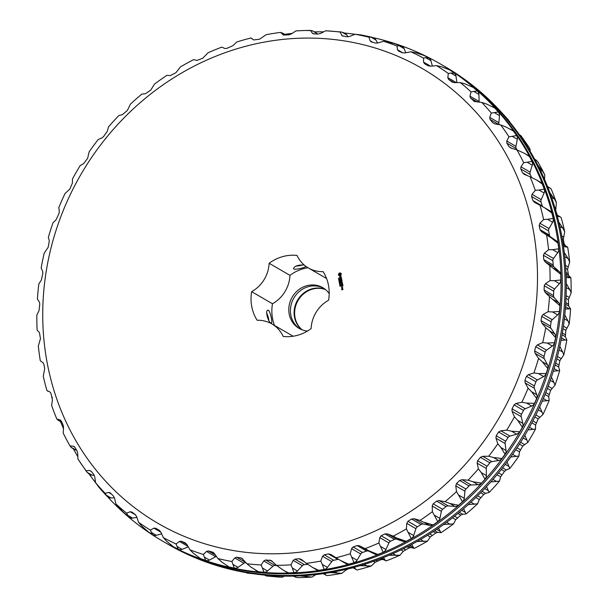 <?xml version="1.0" encoding="UTF-8"?>
<svg xmlns="http://www.w3.org/2000/svg" width="608" height="608" viewBox="0 0 608 608"><rect width="100%" height="100%" fill="white"/><g stroke="black" fill="none" stroke-linecap="round" stroke-linejoin="round"><path stroke-width="0.91" d="M299.942 328.852A23.56 21.668 120.1 0 1 293.824 298.095A23.56 21.668 120.1 0 1 323.562 288.139M329.202 293.603A23.56 21.668 -59.9 0 0 322.757 287.652A23.56 21.668 -59.9 0 0 292.197 297.152A23.56 21.668 -59.9 0 0 299.121 328.404A23.56 21.668 -59.9 0 0 307.481 331.041M301.895 329.741A23.56 21.668 120.1 0 1 297.51 300.238A23.56 21.668 120.1 0 1 325.303 289.4M307.952 267.74A41.549 38.22 -59.9 0 0 289.948 275.34L269.124 263.264A41.549 38.22 120.1 0 1 297.016 255.436A32.064 29.496 120.1 0 0 308.309 267.946L326.58 278.54M274.482 325.432A41.549 38.22 -59.9 0 1 272.468 303.757A32.064 29.496 -59.9 0 0 289.948 275.34M293.102 336.239A32.064 29.496 -59.9 0 0 292.752 336.026L271.936 323.95A32.064 29.496 120.1 0 1 283.222 336.467A41.549 38.22 120.1 0 0 311.114 328.639A32.064 29.496 120.1 0 1 328.594 300.215A41.549 38.22 120.1 0 0 323.091 271.632A32.064 29.496 120.1 0 1 308.309 267.946M302.176 329.848A23.56 21.668 120.1 0 1 298.026 300.534A23.56 21.668 120.1 0 1 325.531 289.59M304.16 264.982C298.201 264.822 294.667 265.962 293.565 268.402C292.851 270.507 303.84 268.014 306.067 266.494M269.124 263.264A32.064 29.496 120.1 0 1 251.644 291.68A41.549 38.22 120.1 0 0 257.154 320.264A32.064 29.496 120.1 0 1 271.936 323.95M272.468 303.757L251.644 291.68M270.796 322.825C268.44 322.726 264.852 310.3 267.794 310.354C269.678 308.484 272.992 323.205 271.328 322.954L270.796 322.825M338.01 544.646A263.006 241.916 120.1 0 1 55.974 230.584A263.006 241.916 120.1 0 1 476.376 112.609A263.006 241.916 120.1 0 1 338.01 544.646M341.369 273.76L340.206 272.87L339.142 273.167L338.443 274.299L338.656 275.394L339.69 276.04L340.761 275.743L341.369 273.76M341.286 276.883L340.503 276.678L340.085 277.917L339.766 276.974L339.72 277.81L340.503 278L340.913 276.762L341.24 277.712L341.286 276.883M341.392 277.924L341.407 278.51L339.956 279.019L341.445 278.7L341.643 279.239L341.392 277.924M341.985 280.493L341.696 279.49L340.146 280.022L340.434 281.033L340.343 280.068L340.898 279.908L341.141 280.638L341.088 279.855L341.635 279.703L341.985 280.493M338.755 278.768L338.474 278.213L338.724 278.662L339.158 278.114L338.755 278.768M339.203 279.353L338.572 278.988L339.332 278.776L339.203 279.353M338.808 280.227L339.393 279.543L338.694 279.634L339.454 279.422L338.93 280.09L339.568 280.014L338.808 280.227M339.872 281.588L339.074 281.595L339.652 281.139L338.968 281.04L339.69 280.622L339.188 281.504L339.872 281.588M341.202 281.983L341.977 280.957L340.51 281.367L341.673 281.238L340.928 282.059L341.901 282.393L340.685 282.834L342.274 282.492L341.202 281.983L342.327 282.34M342.289 283.092L342.562 283.997L342.342 282.88L340.799 283.412L341.552 283.298L341.795 284.027L341.734 283.244L342.289 283.092L342.456 283.936M342.654 284.491L341.073 284.833L342.654 284.491M342.676 285.114L342.95 286.018L342.737 284.894L341.263 285.312L341.369 286.368L341.384 285.471L341.947 285.319L342.182 286.041L342.129 285.266L342.676 285.114L342.844 285.958M339.256 282.545L339.538 281.952L339.142 281.952L339.902 281.74L340.016 282.332L339.256 282.545M339.393 283.252L339.294 282.758L340.054 282.545L339.393 283.252M339.971 284.156L339.576 283.761L340.176 283.594L339.971 284.156M339.652 284.172L340.282 283.662M340.1 284.833L339.712 284.445L340.305 284.278L340.1 284.833M339.788 284.848L340.419 284.339M339.849 285.616L339.75 285.091L340.48 284.909L339.849 285.616M340.358 286.193L339.971 285.798L340.564 285.638L340.358 286.193M340.047 286.208L340.678 285.699M341.681 287.979L342.6 287.721L342.388 287.098L341.643 287.31L341.795 288.048L341.574 287.424M342.6 288.2L341.749 288.336L342.593 288.785L342.6 288.2M342.935 289.469L342.722 288.846L342.281 289.545L341.658 289.241L341.871 289.864L342.935 289.469M295.936 266.061A6.544 1.763 169.1 0 0 302.754 264.86M266.684 313.173A6.544 1.862 -105.7 0 1 268.88 320.591M354.456 562.446A4.91 4.514 120.1 0 0 357.071 560.219L360.734 553.972A3.276 3.01 120.1 0 1 362.558 552.459L366.586 551.068A3.276 3.01 120.1 0 1 368.82 551.19L359.67 545.878L357.124 545.589L353.104 546.972L351.584 548.659L350.216 553.766A272.817 250.944 120.1 0 1 343.132 555.864A272.817 250.944 120.1 0 1 336.011 557.749L330.706 554.374M359.67 545.878L365.096 548.644A272.817 250.944 120.1 0 0 378.883 542.99L379.772 537.639L381.125 535.754L384.993 533.9L387.554 533.923L393.224 536.134A272.817 250.944 120.1 0 0 406.402 528.899L406.775 523.366L407.938 521.307L411.608 519.012L414.154 518.761L419.999 520.41A272.817 250.944 120.1 0 0 432.387 511.685L432.22 506.038L433.177 503.819L436.605 501.121L439.105 500.604L445.064 501.676A272.817 250.944 120.1 0 0 456.502 491.583L455.78 485.883L456.509 483.542L459.64 480.464L462.065 479.697L468.076 480.191A272.817 250.944 120.1 0 0 478.405 468.859L477.128 463.174L477.614 460.742L480.404 457.33L482.737 456.319L488.726 456.236A272.817 250.944 120.1 0 0 497.808 443.825L495.976 438.224L496.212 435.731L498.628 432.03L500.825 430.791L506.738 430.137A272.817 250.944 120.1 0 0 514.444 416.814L512.065 411.358L512.05 408.834L514.049 404.905L516.093 403.454L521.862 402.253A272.817 250.944 120.1 0 0 528.094 388.193L525.183 382.956L524.902 380.433L526.475 376.314L528.337 374.68L533.9 372.955A272.817 250.944 120.1 0 0 538.574 358.355L535.154 353.392L534.614 350.9L535.724 346.659L537.388 344.858L542.686 342.646A272.817 250.944 120.1 0 0 545.741 327.697L541.834 323.068L541.036 320.644L541.675 316.327L543.119 314.397L548.104 311.729A272.817 250.944 120.1 0 0 549.488 296.636L545.148 292.395L544.092 290.062L544.251 285.73L545.46 283.7L550.073 280.622A272.817 250.944 120.1 0 0 549.776 265.59L545.034 261.782L543.742 259.578L543.415 255.292L544.38 253.179L548.576 249.751A272.817 250.944 120.1 0 0 546.6 234.984L541.5 231.656L539.98 229.596L539.174 225.416L539.889 223.258L543.628 219.526A272.817 250.944 120.1 0 0 540.003 205.23L534.599 202.411L532.866 200.526L531.597 196.513L532.046 194.34L535.291 190.372A272.817 250.944 120.1 0 0 530.062 176.723L524.423 174.443L522.492 172.763L520.775 168.963L520.957 166.805L523.693 162.663A272.817 250.944 120.1 0 0 516.929 149.857L511.108 148.139L509.002 146.68L506.859 143.146L506.783 141.041L508.972 136.785A272.817 250.944 120.1 0 0 500.772 124.997L494.828 123.857L492.579 122.626L490.033 119.404L489.706 117.382L491.34 113.08A272.817 250.944 120.1 0 0 481.81 102.471L474.027 101.376M523.845 174.162L524.423 174.443M479.218 102.228A3.276 3.01 120.1 0 1 479.104 101.468L469.954 96.163L470.531 98.07L474.757 101.696M469.954 96.163L471.04 91.884A272.817 250.944 120.1 0 0 460.302 82.589L454.305 82.604L452.147 82.088M456.327 82.597L447.807 77.657L448.613 79.428L452.481 82.255M447.807 77.657L448.332 73.469A272.817 250.944 120.1 0 0 436.544 65.618L430.616 66.204L423.548 62.115L424.574 63.726L428.093 65.755L430.616 66.204M423.548 62.115L423.525 58.087A272.817 250.944 120.1 0 0 410.841 51.786L405.05 52.926L402.496 52.752L398.749 51.178L397.518 49.757L396.963 45.95A272.817 250.944 120.1 0 0 383.557 41.283L377.963 42.948L375.402 43.054L371.473 41.952L370.059 40.744L369.003 37.217A272.817 250.944 120.1 0 0 355.049 34.253L349.714 36.412L347.183 36.784L342.205 35.872L340.016 32.019A272.817 250.944 120.1 0 0 325.713 30.78L320.69 33.402L318.22 34.033L314.078 33.934L312.383 33.197L312.862 33.63M370.857 41.701L371.473 41.952M313.546 33.873L312.383 33.197L310.407 30.408A272.817 250.944 120.1 0 0 304.996 30.499A272.817 250.944 120.1 0 0 295.936 30.924L291.278 33.957L288.891 34.838L283.229 34.99M283.586 35.15L280.562 32.414A272.817 250.944 120.1 0 0 266.129 34.679L259.608 39.193L253.703 39.938M253.802 39.991L250.899 38.008A272.817 250.944 120.1 0 0 236.687 41.998L232.894 45.699L226.746 48.42L224.816 48.48L221.806 47.12A272.817 250.944 120.1 0 0 208.02 52.774L202.745 58.254L196.924 60.435L193.678 59.622A272.817 250.944 120.1 0 0 180.5 66.857L175.94 72.702L170.331 75.597L166.904 75.346A272.817 250.944 120.1 0 0 154.516 84.071L150.693 90.182L145.38 93.754L141.839 94.08A272.817 250.944 120.1 0 0 130.401 104.181L127.361 110.458L122.421 114.661L118.826 115.573A272.817 250.944 120.1 0 0 108.498 126.905L107.358 131.184L103.466 136.671L101.749 138.039L98.177 139.528A272.817 250.944 120.1 0 0 89.095 151.939L87.658 158.27L83.661 163.567L80.165 165.627A272.817 250.944 120.1 0 0 72.458 178.95L72.42 183L69.821 189.103L65.041 193.511A272.817 250.944 120.1 0 0 58.809 207.564L59.303 211.402L58.968 213.568L56.149 219.678L53.002 222.809A272.817 250.944 120.1 0 0 48.328 237.409L49.332 240.966L48.146 247.35L44.217 253.118A272.817 250.944 120.1 0 0 41.162 268.067L42.651 271.29L42.834 273.364L41.367 279.961L38.806 284.035A272.817 250.944 120.1 0 0 37.415 299.121L39.338 301.963L39.778 303.939L39.026 310.665L36.83 315.142A272.817 250.944 120.1 0 0 37.126 330.167L39.452 332.576L40.455 338.709L38.327 346.013A272.817 250.944 120.1 0 0 40.303 360.772L42.978 362.702L43.89 364.405L44.696 368.585L43.274 376.23A272.817 250.944 120.1 0 0 46.9 390.534L49.886 391.947L51.004 393.475L52.44 400.018L51.612 405.392A272.817 250.944 120.1 0 0 56.84 419.034L60.063 419.915L61.378 421.238L63.095 425.045L63.521 427.553L63.209 433.101A272.817 250.944 120.1 0 0 67.078 440.64L69.973 445.9A272.817 250.944 120.1 0 1 67.078 440.64M301.028 559.238L299.128 558.76L294.979 559.162L293.2 560.401L290.966 564.832A272.817 250.944 120.1 0 1 276.496 565.356L271.259 560.523L265.65 559.968L263.796 560.956L261.189 564.976A272.817 250.944 120.1 0 1 246.886 563.745L241.809 558.212L236.687 557.217L234.772 557.946L231.853 561.511A272.817 250.944 120.1 0 1 217.9 558.539L214.426 553.614L212.397 552.049L208.468 550.954L206.522 551.41L203.346 554.481A272.817 250.944 120.1 0 1 189.939 549.807L186.968 544.601L185.121 542.822L181.374 541.249L179.428 541.432L176.062 543.978A272.817 250.944 120.1 0 1 163.377 537.67L160.938 532.243L159.296 530.275L155.777 528.246L153.87 528.154L150.366 530.146A272.817 250.944 120.1 0 1 138.571 522.295L136.678 516.701L135.257 514.573L132.02 512.111L130.18 511.754L126.601 513.175A272.817 250.944 120.1 0 1 115.87 503.88L114.524 498.195L113.339 495.93L110.428 493.073L108.68 492.45L105.093 493.293A272.817 250.944 120.1 0 1 95.562 482.676L94.78 476.976L93.837 474.597L91.291 471.375L89.657 470.508L86.131 470.767A272.817 250.944 120.1 0 1 77.93 458.979L77.702 453.317L77.011 450.862L74.868 447.328L73.378 446.219L69.973 445.9L71.828 447.906L74.769 449.616A4.91 4.514 120.1 0 0 75.97 450.08L76.631 450.224M73.994 446.424L74.556 446.903M110.428 493.073L109.904 492.662M213.081 552.338L213.727 552.824M301.553 559.596L306.341 563.35A272.817 250.944 120.1 0 0 320.773 561.078L322.597 556.282L324.262 554.808L328.373 553.911L330.874 554.473M339.074 273.509L339.044 273.889M339.142 273.167L339.188 273.577M341.172 277.309L341.172 277.719M341.111 276.982L341.286 277.37M339.636 277.377L339.834 277.879M339.766 276.974L339.75 277.438M340.503 276.678L340.45 277.917M341.05 276.617L340.609 276.746M341.498 277.985L341.521 278.578L339.956 279.019M341.536 279.163L341.445 278.7M341.635 279.703L341.909 280.607M341.027 280.562L340.898 279.908M340.328 280.957L340.146 280.022M341.802 279.551L340.328 279.969M338.572 278.988L339.348 278.867M338.694 279.634L339.477 279.513M338.93 280.09L339.568 280.007M339.089 281.154L339.781 281.124M339.188 281.504L339.864 281.55M341.901 282.393L340.875 282.773M341.673 281.238L341.073 282.028M342.076 281.025L340.617 281.436M341.681 283.951L341.552 283.298M342.456 282.94L340.989 283.351M342.73 284.369L341.263 284.78M342.068 285.973L341.947 285.319M341.369 286.368L341.187 285.426M342.844 284.962L341.369 285.372M339.256 282.028L339.918 281.831M339.294 282.758L340.077 282.636M339.766 284.232L340.222 283.799L339.659 283.814L340.077 284.004M339.895 284.916L340.358 284.476L339.788 284.498L340.214 284.681M340.161 286.277L340.617 285.836L340.146 285.806L340.586 286.102M342.494 287.166L341.757 287.371M342.228 288.306L342.661 288.595M342.669 288.078L341.932 288.283M341.764 289.796L341.658 289.241M342.198 289.089L342.395 289.613M342.828 288.906L342.38 289.036M336.011 557.749L340.48 560.47L348.658 564.163L351.622 563.35L354.586 562.499L353.833 562.202L350.216 553.766M377.902 554.367A4.91 4.514 120.1 0 1 374.817 554.108L368.82 551.19M374.817 554.108L365.096 548.644M369.694 551.144L377.963 554.45L383.709 552.094L382.964 551.828L378.883 542.99M383.595 552.049A4.91 4.514 120.1 0 0 385.943 549.548L388.922 542.952A3.276 3.01 120.1 0 1 390.579 541.234L394.455 539.387A3.276 3.01 120.1 0 1 396.705 539.228L387.554 533.923M406.174 541.257A4.91 4.514 120.1 0 1 403.036 541.378L396.705 539.228M403.036 541.378L393.224 536.134M397.921 538.414L406.228 541.333L411.722 538.316L410.978 538.08L406.402 528.899M411.608 538.278A4.91 4.514 120.1 0 0 413.676 535.542L415.918 528.679A3.276 3.01 120.1 0 1 417.392 526.786L421.063 524.499A3.276 3.01 120.1 0 1 423.305 524.066L414.154 518.761M433.018 524.909A4.91 4.514 120.1 0 1 429.886 525.418L423.305 524.066M429.886 525.418L419.999 520.41M424.772 522.454L433.078 524.985L438.246 521.345L437.502 521.147L432.387 511.685M438.14 521.314A4.91 4.514 120.1 0 0 439.888 518.373L441.37 511.343A3.276 3.01 120.1 0 1 442.632 509.306L446.059 506.601A3.276 3.01 120.1 0 1 448.256 505.909L439.105 500.604M458.09 505.552A4.91 4.514 120.1 0 1 454.997 506.441L448.256 505.909M454.997 506.441L449.882 503.477L445.064 501.676M449.882 503.477L457.794 505.119L458.143 505.628L462.916 501.418L462.179 501.243L456.502 491.583M462.81 501.395A4.91 4.514 120.1 0 0 464.231 498.294L464.93 491.188A3.276 3.01 120.1 0 1 465.964 489.03L469.095 485.952A3.276 3.01 120.1 0 1 471.215 485.002L462.065 479.697M481.034 483.451A4.91 4.514 120.1 0 1 478.032 484.705L471.215 485.002M478.032 484.705L472.918 481.741L468.076 480.191M472.918 481.741L480.715 482.995L481.095 483.527L485.404 478.8L484.682 478.656L481.255 472.591L478.405 468.859M485.306 478.777A4.91 4.514 120.1 0 0 486.37 475.562L486.278 468.479A3.276 3.01 120.1 0 1 487.076 466.23L489.866 462.817A3.276 3.01 120.1 0 1 491.88 461.624L482.737 456.319M501.554 458.903A4.91 4.514 120.1 0 1 498.674 460.507L491.88 461.624M498.674 460.507L493.559 457.543L488.726 456.236M493.559 457.543L501.212 458.432L501.608 458.972L505.4 453.796L504.693 453.674L500.893 447.518L497.808 443.825M505.301 453.781A4.91 4.514 120.1 0 0 506.008 450.49L505.126 443.528A3.276 3.01 120.1 0 1 505.666 441.21L508.083 437.517A3.276 3.01 120.1 0 1 509.975 436.096L500.825 430.791M519.361 432.235A4.91 4.514 120.1 0 1 516.656 434.173L509.975 436.096M516.656 434.173L511.533 431.209L506.738 430.137M511.533 431.209L518.989 431.756L519.422 432.303L522.637 426.748L521.953 426.649L517.758 420.447L514.444 416.814M522.546 426.732A4.91 4.514 120.1 0 0 522.88 423.419L521.216 416.67A3.276 3.01 120.1 0 1 521.504 414.322L523.511 410.385A3.276 3.01 120.1 0 1 525.244 408.758L516.093 403.454M534.219 403.811A4.91 4.514 120.1 0 1 531.719 406.06L525.244 408.758M531.719 406.06L526.604 403.089L521.862 402.253M526.604 403.089L533.824 403.332L534.28 403.879L536.887 398.02L536.218 397.936L531.635 391.742L528.094 388.193M536.788 398.004A4.91 4.514 120.1 0 0 536.75 394.706L534.333 388.261A3.276 3.01 120.1 0 1 534.364 385.92L535.929 381.801A3.276 3.01 120.1 0 1 537.487 379.985L528.337 374.68M545.923 374.011A4.91 4.514 120.1 0 1 543.674 376.542L537.487 379.985M543.674 376.542L538.551 373.57L533.9 372.955M538.551 373.57L545.505 373.532L545.992 374.087L547.945 367.992L547.299 367.931L542.328 361.783L538.574 358.355M547.854 367.984A4.91 4.514 120.1 0 0 547.443 364.754L544.304 358.697A3.276 3.01 120.1 0 1 544.069 356.387L545.178 352.138A3.276 3.01 120.1 0 1 546.531 350.17L537.388 344.858M554.329 343.246A4.91 4.514 120.1 0 1 552.345 346.02L546.531 350.17M552.345 346.02L547.23 343.056L542.686 342.646M547.23 343.056L553.88 342.775L554.397 343.322L555.674 337.09L555.051 337.045L549.693 330.988L545.741 327.697M555.583 337.075A4.91 4.514 120.1 0 0 554.808 333.952L550.985 328.373A3.276 3.01 120.1 0 1 550.491 326.124L551.129 321.814A3.276 3.01 120.1 0 1 552.269 319.702L543.119 314.397M559.299 311.927A4.91 4.514 120.1 0 1 557.627 314.914L552.269 319.702M557.627 314.914L552.512 311.942L548.104 311.729M552.512 311.942L558.836 311.463L559.383 312.01L559.96 305.71L549.488 296.636M559.869 305.702A4.91 4.514 120.1 0 0 558.744 302.731L554.291 297.7A3.276 3.01 120.1 0 1 553.546 295.549L553.706 291.217A3.276 3.01 120.1 0 1 554.61 289.005L545.46 283.7M560.789 280.486A4.91 4.514 120.1 0 1 559.444 283.64L554.61 289.005M559.444 283.64L554.329 280.668L550.073 280.622M554.329 280.668L560.302 280.03L560.88 280.562L560.751 274.292L549.776 265.59M560.66 274.284A4.91 4.514 120.1 0 0 559.208 271.502L554.184 267.094A3.276 3.01 120.1 0 1 553.196 265.058L552.87 260.779A3.276 3.01 120.1 0 1 553.531 258.491L544.38 253.179M558.767 249.333A4.91 4.514 120.1 0 1 557.772 252.616L553.531 258.491M557.772 252.616L552.649 249.652L548.576 249.751M552.649 249.652L558.258 248.892L558.866 249.417L558.038 243.253L551.061 237.728L546.6 234.984M557.939 243.246A4.91 4.514 120.1 0 0 556.176 240.7L550.65 236.96A3.276 3.01 120.1 0 1 549.434 235.083L548.629 230.903A3.276 3.01 120.1 0 1 549.032 228.57L539.889 223.258M553.257 218.895A4.91 4.514 120.1 0 1 552.626 222.27L549.032 228.57M552.626 222.27L547.512 219.306L543.628 219.526M547.512 219.306L552.74 218.485L553.364 218.986L551.851 213.02L544.586 207.761L540.003 205.23M549.7 210.725A4.91 4.514 120.1 0 1 549.913 210.839L544.586 207.761M542.625 206.674A3.276 3.01 120.1 0 1 542.321 206.013L541.052 201.993A3.276 3.01 120.1 0 1 541.196 199.644L532.046 194.34M544.335 189.59A4.91 4.514 120.1 0 1 544.092 193.01L541.196 199.644M544.092 193.01L538.969 190.046L535.291 190.372M538.969 190.046L543.81 189.202L544.464 189.681L542.283 183.988L536.742 180.097L530.062 176.723M531.597 177.468L530.229 174.443A3.276 3.01 120.1 0 1 530.108 172.117L520.957 166.805M532.122 161.812A4.91 4.514 120.1 0 1 532.266 165.232L530.108 172.117M532.266 165.232L527.151 162.26L523.693 162.663M527.151 162.26L531.597 161.447L532.274 161.91L529.446 156.568L525.061 153.649L516.929 149.857M517.104 149.933L516.314 148.626A3.276 3.01 120.1 0 1 515.934 146.346L506.783 141.041M516.785 135.926A4.91 4.514 120.1 0 1 517.324 139.3L515.934 146.346M517.324 139.3L512.21 136.336L508.972 136.785M512.21 136.336L516.26 135.599L516.96 136.032L513.532 131.115L505.59 126.821L500.772 124.997M499.366 124.724A3.276 3.01 120.1 0 1 498.856 122.694L489.706 117.382M481.81 102.471L486.651 104.052L494.752 107.981L498.727 112.412A37.514 34.504 120.1 0 0 498.514 112.282A4.91 4.514 120.1 0 1 499.464 115.588L498.856 122.694M499.464 115.588L494.35 112.617L491.34 113.08M498.727 112.412L498.013 112.001L494.35 112.617M460.302 82.589L465.143 83.919L473.351 87.476L477.827 91.36A37.514 34.504 120.1 0 0 477.599 91.261A4.91 4.514 120.1 0 1 478.922 94.392L479.104 101.468M478.922 94.392L473.807 91.428L471.04 91.884M477.827 91.36L477.105 90.972L473.807 91.428M436.544 65.618L441.347 66.713L449.631 69.882L454.548 73.158A37.514 34.504 120.1 0 0 454.305 73.089A4.91 4.514 120.1 0 1 455.977 76.023L456.904 82.597M455.977 76.023L450.862 73.051L448.332 73.469M454.548 73.158L450.862 73.051M430.95 60.709L425.828 57.737L428.944 58.026A37.514 34.504 120.1 0 1 429.195 58.064L428.944 58.026A4.91 4.514 120.1 0 1 430.95 60.709L432.334 66.036M425.828 57.737L423.525 58.087M429.195 58.064L423.586 55.32L415.591 52.645L410.841 51.786M383.557 41.283L394.06 43.442L402.329 46.504A4.91 4.514 120.1 0 1 404.16 48.663L405.772 52.782M404.16 48.663L399.046 45.691L396.963 45.95M401.926 46.269A37.514 34.504 120.1 0 1 402.108 46.269L401.561 46.056M399.046 45.691L401.364 45.98M375.987 40.052L370.872 37.08L374.384 38.38A4.91 4.514 120.1 0 1 375.987 40.052L377.598 43.046M370.872 37.08L369.003 37.217M372.104 37.263L361.258 34.96L355.049 34.253M343.345 32.536L345.481 33.774A4.91 4.514 120.1 0 1 346.803 34.983L348.088 36.807M346.803 34.983L341.688 32.019L325.713 30.78M343.497 32.961L341.688 32.019L340.016 32.019M317.004 33.539L311.889 30.575L316.016 32.741A4.91 4.514 120.1 0 1 317.004 33.539L317.437 34.01M311.889 30.575L304.996 30.499M285.95 35.127L280.562 32.414M281.884 32.764L286.064 35.112M252.069 38.562L250.899 38.008M47.964 391.278L46.9 390.534M61.94 422.492L56.84 419.034M88.677 473.32L86.959 472.218L77.93 458.979M94.324 475.395L92.074 475.182L86.959 472.218L86.131 470.767M114.433 497.853L111.013 497.952A4.91 4.514 120.1 0 1 108.756 497.39L106.681 495.991L99.317 487.776L95.562 482.676M106.681 495.991L105.093 493.293M136.922 517.423L132.521 518.084A4.91 4.514 120.1 0 1 129.732 517.568L123.036 511.989L115.87 503.88M129.329 517.332A37.514 34.504 120.1 0 0 129.428 517.492L128.964 517.119M128.805 516.99L126.601 513.175M153.155 535.093A37.514 34.504 120.1 0 1 152.996 534.896L148.23 531.818L141.687 525.988L138.571 522.295M152.502 534.607L150.366 530.146M152.996 534.896A4.91 4.514 120.1 0 0 156.317 535.291L161.652 533.832M178.881 549.541A37.514 34.504 120.1 0 1 178.706 549.366L173.592 546.911L166.721 541.302L163.377 537.67M178.205 549.077L176.062 543.978M178.706 549.366A4.91 4.514 120.1 0 0 182.073 549.358L188.26 546.866M206.264 560.652A37.514 34.504 120.1 0 1 206.066 560.5L200.67 558.699L193.504 553.341L189.939 549.807M205.572 560.211L203.346 554.481M206.066 560.5A4.91 4.514 120.1 0 0 209.448 560.082L215.673 556.715A3.276 3.01 120.1 0 1 216.41 556.426M234.886 568.237A37.514 34.504 120.1 0 1 234.726 568.146L229.117 567.028L221.677 561.952L217.9 558.539M234.232 567.857L231.853 561.511M234.726 568.146A4.91 4.514 120.1 0 0 238.062 567.325L243.914 563.251A3.276 3.01 120.1 0 1 245.966 562.681M276.678 565.493L275.112 565.455A3.276 3.01 120.1 0 0 272.939 566.261L267.528 570.98L262.413 568.016L263.781 571.908L264.51 572.295L258.537 571.778L250.861 567.021L246.886 563.745M262.413 568.016L261.189 564.976M307.77 564.323L304.433 564.65A3.276 3.01 120.1 0 0 302.351 565.706L297.456 571.011L292.342 568.039L293.839 572.31L294.576 572.668L288.542 572.888L283.807 570.517L276.496 565.356M292.342 568.039L290.966 564.832M338.595 559.33A3.276 3.01 120.1 0 0 337.828 559.398L333.716 560.295A3.276 3.01 120.1 0 0 331.748 561.587L327.438 567.408L322.324 564.437L323.996 569.065L324.74 569.384L318.714 570.334L312.565 567.446L306.341 563.35M322.324 564.437L320.773 561.078M340.48 560.47L345.792 563.563A4.91 4.514 120.1 0 0 348.597 564.072M340.799 274.314L340.206 275.28L339.211 274.664L340.1 273.676L340.799 274.626M339.264 278.905L339.165 279.292L339.37 278.966M342.441 287.379L341.84 287.835L342.441 287.379M342.775 289.119L342.464 289.499L342.775 289.119M52.204 397.267A276.062 253.931 -59.9 0 0 52.379 397.868M60.587 421.709A276.062 253.931 -59.9 0 0 63.46 428.61M73.31 448.765A276.062 253.931 -59.9 0 0 77.839 456.714M89.011 473.86A276.062 253.931 -59.9 0 0 95.547 482.608M107.418 496.614A276.062 253.931 -59.9 0 0 162.868 541.28A276.062 253.931 -59.9 0 0 521.041 429.902A276.062 253.931 -59.9 0 0 439.911 63.688A276.062 253.931 -59.9 0 0 373.046 37.605M354.943 34.291A276.062 253.931 -59.9 0 0 344.136 32.992M323.661 31.852A276.062 253.931 -59.9 0 0 314.549 31.89M292.129 33.41A276.062 253.931 -59.9 0 0 284.742 34.344M549.913 210.839A4.91 4.514 120.1 0 1 551.745 213.013M536.742 180.097L540.558 182.316A4.91 4.514 120.1 0 1 542.161 183.981M525.061 153.649L528.01 155.359A4.91 4.514 120.1 0 1 529.317 156.552M510.31 129.109L512.43 130.332A4.91 4.514 120.1 0 1 513.38 131.092M492.647 106.78L494.023 107.586A4.91 4.514 120.1 0 1 494.562 107.95M472.241 86.936L473.054 87.408A4.91 4.514 120.1 0 1 473.077 87.423M92.074 475.182A4.91 4.514 120.1 0 1 90.356 474.635L88.236 473.412M200.488 558.494A4.91 4.514 120.1 0 1 200.45 558.471L199.637 558M228.996 566.876A4.91 4.514 120.1 0 1 228.403 566.595L227.004 565.782M258.446 571.657A4.91 4.514 120.1 0 1 257.306 571.201L255.17 569.962M267.528 570.98A4.91 4.514 120.1 0 1 264.328 572.196M288.466 572.782A4.91 4.514 120.1 0 1 286.771 572.234L283.807 570.517M297.456 571.011A4.91 4.514 120.1 0 1 294.416 572.592M318.653 570.236A4.91 4.514 120.1 0 1 316.396 569.673L312.565 567.446M327.438 567.408A4.91 4.514 120.1 0 1 324.596 569.324M498.514 112.282L498.013 112.001M477.599 91.261L477.105 90.972M454.305 73.089L453.811 72.808M342.334 287.318L342.509 287.744M342.403 287.675L341.84 287.835M342.669 289.058L342.851 289.484M439.911 63.688L441.134 64.402A276.062 253.931 120.1 0 1 522.257 430.608A276.062 253.931 120.1 0 1 164.092 541.986L162.868 541.28M442.518 65.208A276.062 253.931 120.1 0 1 443.908 66.014A276.062 253.931 120.1 0 1 525.038 432.22A276.062 253.931 120.1 0 1 166.866 543.598A276.062 253.931 120.1 0 1 165.482 542.792M166.866 543.598L168.089 544.312A276.062 253.931 -59.9 0 0 526.254 432.934A276.062 253.931 -59.9 0 0 445.132 66.72L443.908 66.014M352.853 567.659L357.101 569.992A272.817 250.944 120.1 0 0 364.23 568.1A272.817 250.944 120.1 0 0 371.313 566.002L359.944 565.683M371.313 566.002L375.106 562.301L373.426 561.328M389.052 555.271L399.98 555.226A272.817 250.944 120.1 0 1 386.194 560.88L383.184 559.52L381.254 559.58L375.106 562.301M386.194 560.88L381.862 558.197M383.526 557.544L385.153 560.105M399.98 555.226L403.286 551.281L400.923 549.913M417.058 541.492L427.5 541.143A272.817 250.944 120.1 0 1 414.322 548.378L411.076 547.565L409.123 547.899L403.286 551.281M414.322 548.378L409.929 545.376M411.753 544.411L413.372 547.375M427.5 541.143L430.289 537.008L427.424 535.352M443.566 524.522L453.484 523.929A272.817 250.944 120.1 0 1 441.096 532.654L437.669 532.403L435.738 533.011L430.289 537.008M441.096 532.654L440.222 531.415L436.666 529.348M438.566 528.048L440.222 531.415M453.484 523.929L455.742 519.68L452.512 517.811M468.236 504.594L477.599 503.819A272.817 250.944 120.1 0 1 466.161 513.92L462.62 514.246L460.735 515.113L455.742 519.68M466.161 513.92L465.333 512.438L461.692 510.325M463.608 508.683L465.333 512.438M477.599 503.819L479.294 499.525L475.821 497.511M490.724 481.984L499.502 481.095A272.817 250.944 120.1 0 1 489.174 492.427L485.579 493.339L483.77 494.464L479.294 499.525M489.174 492.427L488.368 490.702L484.675 488.558M486.537 486.575L488.368 490.702M499.502 481.095L500.642 476.816L497.01 474.704M510.728 456.988L518.905 456.061A272.817 250.944 120.1 0 1 509.823 468.472L506.251 469.961L504.534 471.329L500.642 476.816M509.823 468.472L509.01 466.503L505.286 464.345M507.042 462.019L509.01 466.503M518.905 456.061L519.49 451.866L515.774 449.707M527.972 429.94L535.542 429.05A272.817 250.944 120.1 0 1 527.835 442.373L522.758 446.029L519.49 451.866M527.835 442.373L526.992 440.169L523.252 438.003M524.841 435.351L526.992 440.169M535.542 429.05L535.58 425L531.856 422.841M542.222 401.219L549.191 400.436A272.817 250.944 120.1 0 1 542.959 414.489L538.179 418.897L535.58 425M542.959 414.489L542.055 412.049L538.323 409.891M539.691 406.919L542.055 412.049M549.191 400.436L548.697 396.598L545.034 394.47M553.295 371.207L559.672 370.591A272.817 250.944 120.1 0 1 554.998 385.191L550.605 390.313L548.697 396.598M554.998 385.191L554.002 382.538L550.301 380.388M551.403 377.127L554.002 382.538M559.672 370.591L558.668 367.034L555.142 364.99M561.04 340.313L566.838 339.933A272.817 250.944 120.1 0 1 563.783 354.882L559.854 360.65L558.668 367.034M563.783 354.882L562.681 352.017L559.018 349.889M559.801 346.362L562.681 352.017M566.838 339.933L565.349 336.71L562.05 334.795M565.349 308.955L570.585 308.879A272.817 250.944 120.1 0 1 569.194 323.965L565.805 330.326L565.349 336.71M569.194 323.965L567.963 320.91L564.368 318.828M564.786 315.05L567.963 320.91M570.585 308.879L568.662 306.037L565.691 304.312M566.17 277.56L570.874 277.833A272.817 250.944 120.1 0 1 571.17 292.858L568.381 299.729L568.662 306.037M571.17 292.858L569.78 289.636L566.284 287.607M566.284 283.617L569.78 289.636M570.874 277.833L568.548 275.424L566.033 273.965M563.487 246.552L567.697 247.228A272.817 250.944 120.1 0 1 569.673 261.987L567.545 269.291L568.548 275.424M569.673 261.987L568.1 258.613L564.748 256.667M564.27 252.472L568.1 258.613M567.697 247.228L563.137 244.203M556.974 214.936L561.1 217.466A272.817 250.944 120.1 0 1 564.726 231.77L563.304 239.415L564.11 243.595L565.022 245.298M564.726 231.77L562.962 228.266L559.801 226.434M558.79 222.057L562.962 228.266M560.036 216.722L557.354 216.357M555.796 210.733L557.217 215.08M547.413 186.291L551.16 188.966A272.817 250.944 120.1 0 1 556.388 202.608L555.727 210.505M556.388 202.608L554.428 199.006L551.54 197.334M549.906 192.774L554.428 199.006M550.202 187.994L547.854 187.393M537.943 161.933L540.922 167.36A272.817 250.944 120.1 0 1 544.791 174.899L544.54 179.39M544.791 174.899L542.602 171.228L540.124 169.784M537.753 165.034L542.602 171.228M538.027 162.1L536.172 160.094L535.146 160.071M519.323 134.68L521.041 135.782L528.732 146.84L530.07 149.021L530.161 151.286M528.732 146.84L527.66 145.297L525.814 144.225M522.47 139.194L527.66 145.297M518.989 134.14L519.27 134.535M505.119 116.485L512.453 125.392M508.683 120.224L500.627 111.408M235.015 570.433L241.619 571.778M253.057 573.709L246.742 573.04M284.339 576.148L282.287 577.22L279.809 577.144L266.312 575.981L264.503 575.039M264.358 575.062L263.864 575.008M279.809 577.144L269.99 575.51M297.593 577.592L294.948 576.977L294.401 576.088M297.426 577.6L303.004 577.501A272.817 250.944 120.1 0 0 312.064 577.076L300.01 575.875M312.064 577.076L315.871 574.59M330.121 572.576L341.871 573.321A272.817 250.944 120.1 0 1 327.438 575.586L326.116 575.236L324.429 573.481M323.258 573.656L326.116 575.236M341.871 573.321L346.119 569.924L345.397 569.506M353.142 567.819L348.392 568.807L346.119 569.924M355.931 569.438L354.282 567.279M357.071 560.219L351.948 557.255M360.734 553.972L351.584 548.659M362.558 552.459L353.104 546.972M366.586 551.068L357.124 545.589M385.943 549.548L380.828 546.584M388.922 542.952L379.772 537.639M390.579 541.234L381.125 535.754M394.455 539.387L384.993 533.9M413.676 535.542L408.561 532.57M415.918 528.679L406.775 523.366M417.392 526.786L407.938 521.307M421.063 524.499L411.608 519.012M439.888 518.373L434.773 515.409M441.37 511.343L432.22 506.038M442.632 509.306L433.177 503.819M446.059 506.601L436.605 501.121M464.231 498.294L459.116 495.322M464.93 491.188L455.78 485.883M465.964 489.03L456.509 483.542M469.095 485.952L459.64 480.464M486.37 475.562L481.255 472.591M486.278 468.479L477.128 463.174M487.076 466.23L477.614 460.742M489.866 462.817L480.404 457.33M506.008 450.49L500.893 447.518M505.126 443.528L495.976 438.224M505.666 441.21L496.212 435.731M508.083 437.517L498.628 432.03M522.88 423.419L517.758 420.447M521.216 416.67L512.065 411.358M521.504 414.322L512.05 408.834M523.511 410.385L514.049 404.905M536.75 394.706L531.635 391.742M534.333 388.261L525.183 382.956M534.364 385.92L524.902 380.433M535.929 381.801L526.475 376.314M547.443 364.754L542.328 361.783M544.304 358.697L535.154 353.392M544.069 356.387L534.614 350.9M545.178 352.138L535.724 346.659M554.808 333.952L549.693 330.988M550.985 328.373L541.834 323.068M550.491 326.124L541.036 320.644M551.129 321.814L541.675 316.327M558.744 302.731L553.63 299.767M554.291 297.7L545.148 292.395M553.546 295.549L544.092 290.062M553.706 291.217L544.251 285.73M559.208 271.502L554.086 268.538M554.184 267.094L545.034 261.782M553.196 265.058L543.742 259.578M552.87 260.779L543.415 255.292M556.176 240.7L551.061 237.728M550.65 236.96L541.5 231.656M549.434 235.083L539.98 229.596M548.629 230.903L539.174 225.416M542.321 206.013L532.866 200.526M541.052 201.993L531.597 196.513M527.638 175.742L522.492 172.763M530.229 174.443L520.775 168.963M511.974 148.398L509.002 146.68M516.314 148.626L506.859 143.146M494.623 123.812L492.579 122.626M499.122 124.678L490.033 119.404M477.402 102.06L470.531 98.07M454.085 82.604L448.613 79.428M402.937 52.904L397.518 49.757M372.765 42.309L370.059 40.744M343.284 36.199L341.552 35.203M61.894 422.385L57.798 420.006M75.97 450.08L70.855 447.108M91.398 471.512L89.657 470.508M111.013 497.952L105.898 494.988M111.408 494.03L108.68 492.45M132.521 518.084L127.406 515.113M135.645 514.923L130.18 511.754M156.317 535.291L151.202 532.327M160.945 532.258L153.87 528.154M159.44 530.374L155.777 528.246M182.073 549.358L176.958 546.387M187.994 546.394L179.428 541.432M186.869 544.441L181.374 541.249M209.448 560.082L204.326 557.11M215.673 556.715L206.522 551.41M215.369 554.96L208.468 550.954M238.062 567.325L232.94 564.353M243.914 563.251L234.772 557.946M245.83 562.522L236.687 557.217M242.805 559.018L240.745 557.825M272.939 566.261L263.796 560.956M275.112 565.455L265.65 559.968M272.779 561.807L269.792 560.074M302.351 565.706L293.2 560.401M304.433 564.65L294.979 559.162M304.35 561.784L299.128 558.76M331.748 561.587L322.597 556.282M333.716 560.295L324.262 554.808M337.828 559.398L328.373 553.911M367.399 566.215L364.238 564.384M377.234 560.971L376.17 560.348M381.254 559.58L380.068 558.896M383.184 559.52L381.292 558.418M396.279 555.545L392.92 553.599M405.255 549.746L403.423 548.69M409.123 547.899L407.216 546.79M411.076 547.565L408.546 546.098M424.012 541.538L420.516 539.509M432.06 535.298L429.689 533.923M435.738 533.011L433.299 531.59M437.669 532.403L434.69 530.67M450.224 524.37L446.629 522.287M457.307 517.818L454.533 516.215M460.735 515.113L457.915 513.479M462.62 514.246L459.314 512.324M474.567 504.29L470.904 502.162M480.639 497.542L477.592 495.778M483.77 494.464L480.692 492.678M485.579 493.339L482.053 491.287M496.706 481.559L492.997 479.408M501.744 474.742L498.53 472.872M504.534 471.329L501.296 469.452M506.251 469.961L502.58 467.833M516.344 456.486L512.612 454.32M520.342 449.73L517.036 447.807M522.758 446.029L519.445 444.106M524.339 444.433L520.615 442.267M533.216 429.415L529.477 427.242M536.18 422.834L532.866 420.911M538.179 418.897L534.873 416.982M539.608 417.096L535.891 414.937M547.086 400.702L543.362 398.544M549.032 394.432L545.802 392.555M550.605 390.313L547.382 388.451M551.851 388.322L548.218 386.217M557.779 370.751L554.086 368.608M558.744 364.899L555.674 363.12M559.854 360.65L556.814 358.887M560.903 358.5L557.43 356.486M565.144 339.948L561.511 337.843M565.166 334.636L562.354 333.009M565.805 330.326L563.038 328.723M566.633 328.039L563.418 326.169M569.08 308.727L565.524 306.668M568.222 304.061L565.79 302.647M568.381 299.729L566.018 298.361M568.974 297.335L566.124 295.678M569.544 277.499L566.094 275.5M567.872 273.57L565.964 272.468M567.545 269.291L565.729 268.242M567.895 266.821L565.539 265.46M566.512 246.696L563.228 244.788M564.11 243.595L562.94 242.911M563.304 239.415L562.256 238.807M563.403 236.9L561.739 235.934M555.56 207.982L554.868 207.579M509.8 121.585L509.04 121.144M248.398 573.314L247.608 572.858M277.864 576.977L276.002 575.898M307.792 577.007L305.3 575.563M337.774 573.405L334.879 571.725M534.69 159.235L536.172 160.094M293.451 576.11L294.948 576.977"/></g></svg>
